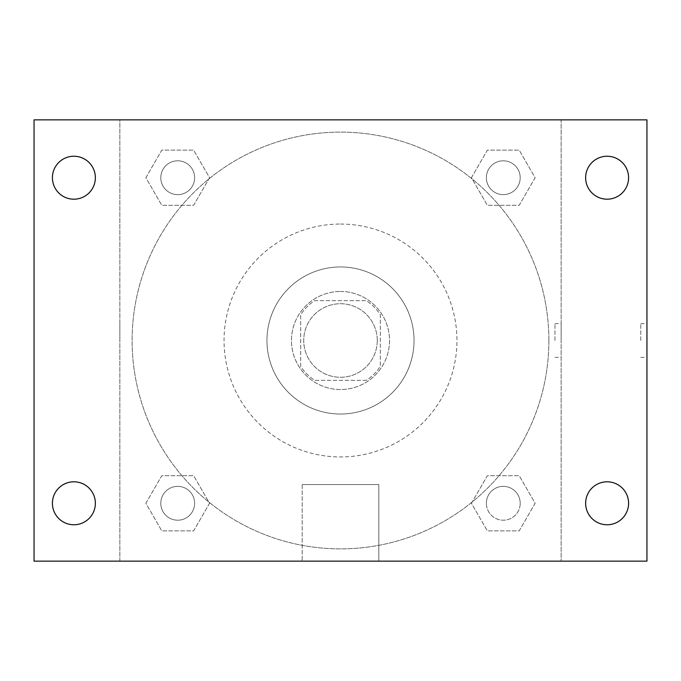 <?xml version="1.0" encoding="UTF-8"?>
<svg xmlns="http://www.w3.org/2000/svg" width="681" height="681" viewBox="0 0 681 681"><rect width="100%" height="100%" fill="white"/><g stroke="black" fill="none" stroke-linecap="round" stroke-linejoin="round"><path stroke-width="0.51" stroke-dasharray="3.4 2.55" d="M377.274 340.5A36.774 36.774 0 0 0 322.113 308.655A36.774 36.774 0 0 0 322.113 372.345A36.774 36.774 0 0 0 377.274 340.5A36.774 36.774 0 0 0 322.113 308.655A36.774 36.774 0 0 0 322.113 372.345A36.774 36.774 0 0 0 377.274 340.5M366.301 380.339L314.699 380.339A47.466 47.466 0 0 1 300.661 366.301L300.661 314.699A47.466 47.466 0 0 1 314.699 300.661L366.301 300.661A47.466 47.466 0 0 1 380.339 314.699L380.339 366.301A47.466 47.466 0 0 1 366.301 380.339L314.699 380.339A47.466 47.466 0 0 1 300.661 366.301L300.661 314.699A47.466 47.466 0 0 1 314.699 300.661L366.301 300.661A47.466 47.466 0 0 1 380.339 314.699L380.339 366.301A47.466 47.466 0 0 1 366.301 380.339M340.5 291.468A49.032 49.032 0 0 1 382.96 365.016A49.032 49.032 0 0 1 298.04 365.016A49.032 49.032 0 0 1 340.5 291.468A49.032 49.032 0 0 0 291.468 340.5A49.032 49.032 0 0 0 340.5 389.532A49.032 49.032 0 0 0 389.532 340.5A49.032 49.032 0 0 0 340.5 291.468M340.5 266.952A73.548 73.548 0 0 1 404.191 377.274A73.548 73.548 0 0 1 276.809 377.274A73.548 73.548 0 0 1 340.5 266.952A73.548 73.548 0 0 1 404.191 377.274A73.548 73.548 0 0 1 276.809 377.274A73.548 73.548 0 0 1 340.5 266.952M340.5 224.049A116.451 116.451 0 0 1 441.348 398.725A116.451 116.451 0 0 1 239.652 398.725A116.451 116.451 0 0 1 340.5 224.049A116.451 116.451 0 0 0 224.049 340.5A116.451 116.451 0 0 0 340.5 456.951A116.451 116.451 0 0 0 456.951 340.5A116.451 116.451 0 0 0 340.5 224.049M145.87 177.715L161.789 150.135L193.634 150.135L209.561 177.715L193.634 205.296L161.789 205.296L145.87 177.715L161.789 150.135L193.634 150.135L209.561 177.715L193.634 205.296L161.789 205.296L145.87 177.715L161.789 150.135L193.634 150.135L209.561 177.715L193.634 205.296L161.789 205.296L145.87 177.715M145.87 503.285L161.789 475.704L193.634 475.704L209.561 503.285L193.634 530.865L161.789 530.865L145.87 503.285L161.789 475.704L193.634 475.704L209.561 503.285L193.634 530.865L161.789 530.865L145.87 503.285L161.789 475.704L193.634 475.704L209.561 503.285L193.634 530.865L161.789 530.865L145.87 503.285M119.856 561.144L119.856 119.856L561.144 119.856L561.144 561.144L119.856 561.144L119.856 119.856L561.144 119.856L561.144 561.144L119.856 561.144M471.439 177.715L487.366 150.135L519.211 150.135L535.13 177.715L519.211 205.296L487.366 205.296L471.439 177.715L487.366 150.135L519.211 150.135L535.13 177.715L519.211 205.296L487.366 205.296L471.439 177.715L487.366 150.135L519.211 150.135L535.13 177.715L519.211 205.296L487.366 205.296L471.439 177.715M471.439 503.285L487.366 475.704L519.211 475.704L535.13 503.285L519.211 530.865L487.366 530.865L471.439 503.285L487.366 475.704L519.211 475.704L535.13 503.285L519.211 530.865L487.366 530.865L471.439 503.285L487.366 475.704L519.211 475.704L535.13 503.285L519.211 530.865L487.366 530.865L471.439 503.285M357.355 119.856L323.645 119.865L357.355 119.856M548.886 340.5A208.386 208.386 0 0 0 236.307 160.035A208.386 208.386 0 0 0 236.307 520.965A208.386 208.386 0 0 0 548.886 340.5A208.386 208.386 0 0 0 236.307 160.035A208.386 208.386 0 0 0 236.307 520.965A208.386 208.386 0 0 0 548.886 340.5M194.63 503.285A16.914 16.914 0 0 0 169.254 488.635A16.914 16.914 0 0 0 169.254 517.935A16.914 16.914 0 0 0 194.63 503.285A16.914 16.914 0 0 0 169.254 488.635A16.914 16.914 0 0 0 169.254 517.935A16.914 16.914 0 0 0 194.63 503.285A16.914 16.914 0 0 0 169.254 488.635A16.914 16.914 0 0 0 169.254 517.935A16.914 16.914 0 0 0 194.63 503.285A16.914 16.914 0 0 0 169.254 488.635A16.914 16.914 0 0 0 169.254 517.935A16.914 16.914 0 0 0 194.63 503.285M194.63 177.715A16.914 16.914 0 0 0 169.254 163.065A16.914 16.914 0 0 0 169.254 192.365A16.914 16.914 0 0 0 194.63 177.715A16.914 16.914 0 0 0 169.254 163.065A16.914 16.914 0 0 0 169.254 192.365A16.914 16.914 0 0 0 194.63 177.715A16.914 16.914 0 0 0 169.254 163.065A16.914 16.914 0 0 0 169.254 192.365A16.914 16.914 0 0 0 194.63 177.715A16.914 16.914 0 0 0 169.254 163.065A16.914 16.914 0 0 0 169.254 192.365A16.914 16.914 0 0 0 194.63 177.715M520.199 177.715A16.914 16.914 0 0 0 494.832 163.065A16.914 16.914 0 0 0 494.832 192.365A16.914 16.914 0 0 0 520.199 177.715A16.914 16.914 0 0 0 494.832 163.065A16.914 16.914 0 0 0 494.832 192.365A16.914 16.914 0 0 0 520.199 177.715A16.914 16.914 0 0 0 494.832 163.065A16.914 16.914 0 0 0 494.832 192.365A16.914 16.914 0 0 0 520.199 177.715A16.914 16.914 0 0 0 494.832 163.065A16.914 16.914 0 0 0 494.832 192.365A16.914 16.914 0 0 0 520.199 177.715M486.37 503.285A16.914 16.914 0 0 1 511.746 488.635A16.914 16.914 0 0 1 511.746 517.935A16.914 16.914 0 0 1 486.37 503.285A16.914 16.914 0 0 1 511.746 488.635A16.914 16.914 0 0 1 511.746 517.935A16.914 16.914 0 0 1 486.37 503.285M378.806 561.144L302.194 561.144L378.806 561.144L302.194 561.144L378.806 561.144L378.806 484.557L302.194 484.557L378.806 484.557L302.194 484.557L378.806 484.557L378.806 561.144M119.856 340.5L119.856 323.645L119.865 340.5M561.144 340.5L561.144 323.645L561.144 340.5M554.964 340.5L554.964 323.645L554.964 340.5M34.05 119.856L646.95 119.856L646.95 561.144L34.05 561.144L34.05 119.856M95.366 177.715A21.477 21.477 0 0 1 63.154 196.315A21.477 21.477 0 0 1 63.154 159.116A21.477 21.477 0 0 1 95.366 177.715M628.589 177.715A21.477 21.477 0 0 1 596.377 196.315A21.477 21.477 0 0 1 596.377 159.116A21.477 21.477 0 0 1 628.589 177.715M628.589 503.285A21.477 21.477 0 0 1 596.377 521.884A21.477 21.477 0 0 1 596.377 484.685A21.477 21.477 0 0 1 628.589 503.285M95.366 503.285A21.477 21.477 0 0 1 63.154 521.884A21.477 21.477 0 0 1 63.154 484.685A21.477 21.477 0 0 1 95.366 503.285M34.05 340.5L34.05 323.645L34.059 340.5M646.95 340.5L646.95 323.645L646.95 340.5M640.77 340.5L640.77 323.645L640.77 340.5M520.199 503.285A16.914 16.914 0 0 0 494.832 488.635A16.914 16.914 0 0 0 494.832 517.935A16.914 16.914 0 0 0 520.199 503.285A16.914 16.914 0 0 0 494.832 488.635A16.914 16.914 0 0 0 494.832 517.935A16.914 16.914 0 0 0 520.199 503.285M554.964 357.355L561.144 357.355M554.964 323.645L561.144 323.645M302.194 484.557L302.194 561.144L302.194 484.557M640.77 357.355L646.95 357.355M640.77 323.645L646.95 323.645"/><path stroke-width="1.02" d="M34.05 561.144L34.05 119.856L646.95 119.856L646.95 561.144L34.05 561.144M73.888 524.762A21.477 21.477 0 0 0 95.366 503.285A21.477 21.477 0 0 0 73.888 481.807A21.477 21.477 0 0 0 52.411 503.285A21.477 21.477 0 0 0 73.888 524.762M607.111 524.762A21.477 21.477 0 0 0 628.589 503.285A21.477 21.477 0 0 0 607.111 481.807A21.477 21.477 0 0 0 585.634 503.285A21.477 21.477 0 0 0 607.111 524.762M607.111 199.192A21.477 21.477 0 0 0 628.589 177.715A21.477 21.477 0 0 0 607.111 156.238A21.477 21.477 0 0 0 585.634 177.715A21.477 21.477 0 0 0 607.111 199.192M73.888 199.192A21.477 21.477 0 0 0 95.366 177.715A21.477 21.477 0 0 0 73.888 156.238A21.477 21.477 0 0 0 52.411 177.715A21.477 21.477 0 0 0 73.888 199.192"/></g></svg>
